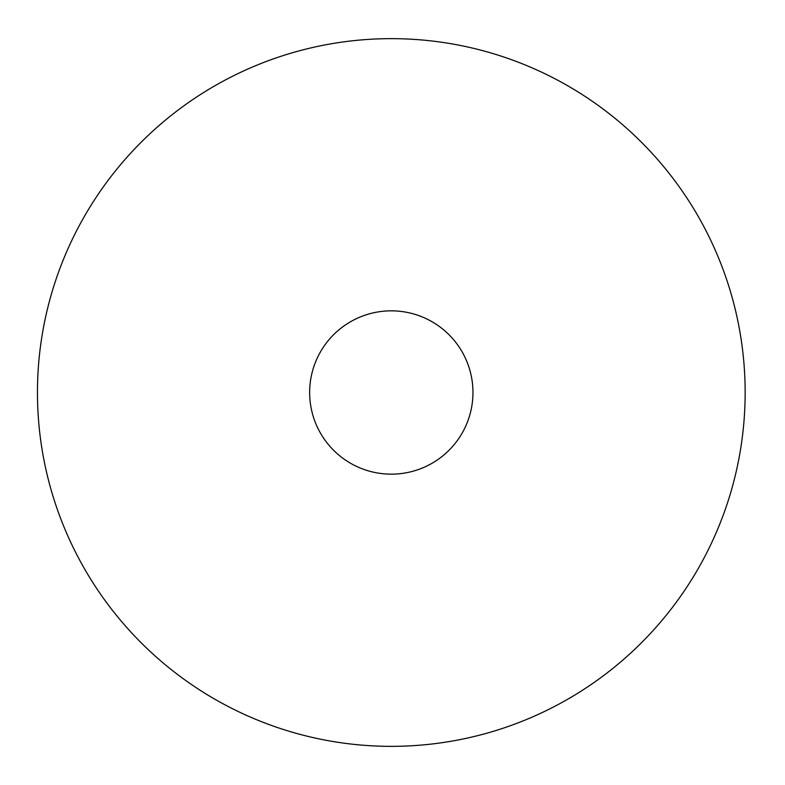 <?xml version="1.0" encoding="UTF-8"?>
<svg xmlns="http://www.w3.org/2000/svg" width="785" height="785" viewBox="0 0 785 785"><rect width="100%" height="100%" fill="white"/><g stroke="black" fill="none" stroke-linecap="round" stroke-linejoin="round"><path stroke-width="1.18" d="M745.151 392.5A353.849 353.849 0 0 0 214.383 86.056A353.849 353.849 0 0 0 214.383 698.944A353.849 353.849 0 0 0 745.151 392.5M472.962 392.5A81.66 81.66 0 0 0 350.473 321.781A81.66 81.66 0 0 0 350.473 463.219A81.66 81.66 0 0 0 472.962 392.5"/></g></svg>
